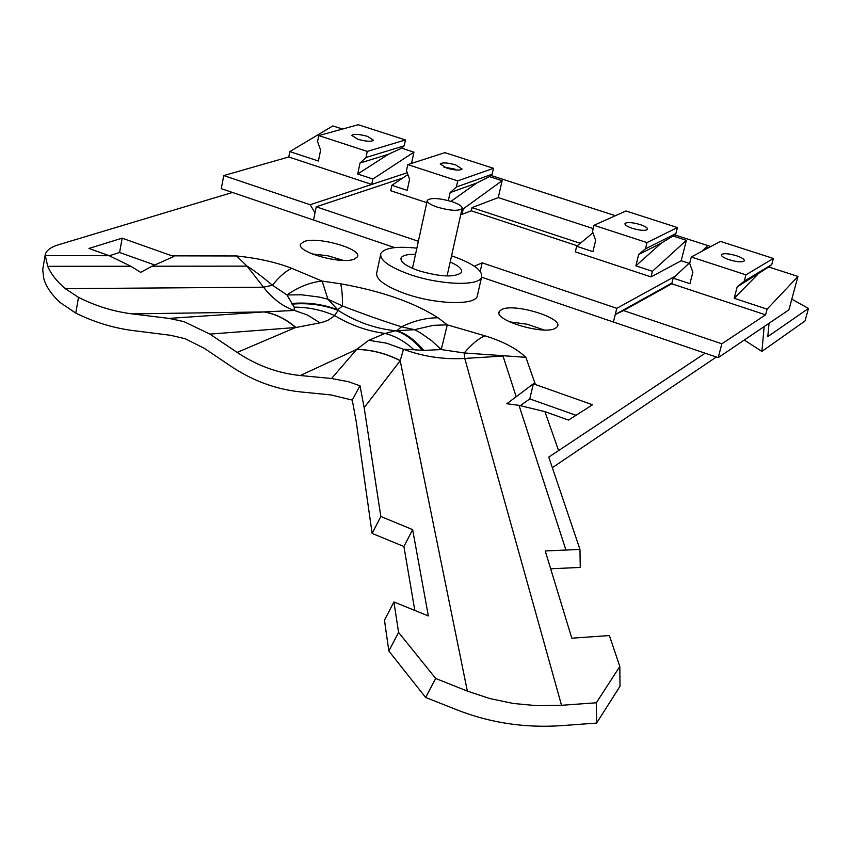 <?xml version="1.0" encoding="UTF-8"?>
<svg xmlns="http://www.w3.org/2000/svg" width="851" height="851" viewBox="0 0 851 851"><rect width="100%" height="100%" fill="white"/><g stroke="black" fill="none" stroke-linecap="round" stroke-linejoin="round"><path stroke-width="1.28" d="M414.82 610.444L403.906 546.502L372.132 533.439L356.229 421.617L352.25 400.087L330.901 394.917L300.69 391.939C275.873 389.343 252.566 380.737 230.738 366.132L204.474 348.431L185.093 338.698L170.487 335.283L133.139 330.592C113.406 328.039 94.291 322.21 75.771 313.094L59.932 302.403C51.507 294.499 46.145 286.649 43.837 278.851L42.699 269.831M232.461 192.464L58.538 244.748C50.486 247.205 46.028 250.651 45.167 255.098L47.72 266.331C50.869 273.82 56.719 281.255 65.261 288.649L78.505 297.35L75.771 313.094M122.15 238.174L173.859 256.502L152.063 266.225L140.638 272.373L130.852 266.246L109.226 255.715L88.929 248.449L122.15 238.174L119.608 252.492L154.51 264.938M592.562 404.768L533.375 383.822L506.813 403.757L519.004 405.342L544.927 411.65L568.5 420.086L592.562 404.768M372.132 533.439L380.822 516.483L412.639 529.63L428.351 615.922L393.917 601.976L398.576 632.41L435.701 678.47L425.628 697.448L457.381 710.032C490.506 722.967 525.301 728.169 561.756 725.626L596.594 723.084L620.007 686.278L619.815 666.471L609.369 635.559L571.798 638.197L545.236 550.959L579.967 549.416L548.767 457.104L705.149 353.208M710.787 246.545L674.449 234.802M615.411 215.707L490.814 175.412M501.505 309.615C513.515 302.594 564.49 318.168 557.245 326.741L555.512 328.209C544.204 335.56 492.325 319.87 499.441 311.328L501.505 309.615M303.892 241.61C317.029 236.046 362.409 248.864 357.452 256.789L354.548 259.044C342.049 264.884 295.829 252.002 300.648 244.077L303.892 241.61M552.342 467.678L716.351 357.016M764.155 326.593L761.9 351.42L805.025 320.976L808.45 308.466L791.802 299.158M769.027 323.295L767.793 336.613L808.45 308.466M291.787 268.352L322.146 281.107C310.541 282.17 298.807 286.787 286.936 294.946L272.437 285.245C279.245 276.735 285.702 271.107 291.787 268.352C276.575 262.353 258.183 258.225 236.599 255.97L172.04 255.843M423.724 350.421L422.117 350.335C413.746 340.113 404.959 333.581 395.758 330.752L396.906 330.688L401.534 326.795C413.852 320.795 426.032 317.795 438.084 317.795L447.286 324.848L484.942 335.805C502.984 341.368 516.621 348.538 525.886 357.335L464.21 352.963L441.243 349.559L423.724 350.421C415.15 340.166 406.204 333.592 396.906 330.688L414.511 329.699L433.361 325.337L447.286 324.848L441.243 349.559L431.659 340.708L420.139 332.624L414.511 329.699L401.534 326.795C383.886 321.284 364.207 314.349 342.496 305.988L327.912 299.201L319.253 297.073L301.584 294.797L286.936 294.946L294.191 307.158L294.393 310.445C283.021 306.679 272.735 298.935 263.523 287.202L272.437 285.245C261.491 276.075 253.034 269.714 247.067 266.129L236.599 255.97M509.494 321.838L527.131 324.21L543.98 329.954M312.115 253.917L327.975 255.811L343.272 260.385M425.628 697.448L388.843 651.015L384.461 620.156L393.917 601.976M319.997 322.891L307.519 315.051L294.393 310.445L264.236 311.923C275.49 313.806 286.053 318.987 295.925 327.497L321.465 322.572L327.763 320.412L333.975 316.242L338.187 310.402L337.719 309.775L342.496 305.988C342.527 295.765 341.889 288.361 340.57 283.766L322.146 281.107L327.912 299.201L337.719 309.775C322.923 304.19 307.541 302.094 291.563 303.499M516.025 396.194L503.015 356.08L464.752 358.431C443.573 359.654 423.16 356.601 403.502 349.282L414.054 349.761C404.842 341.421 395.183 335.985 385.077 333.443L368.791 340.283L356.76 349.314C371.972 349.74 386.46 353.505 400.236 360.611L403.502 349.282L386.503 343.166L368.791 340.283M380.822 516.483L364.164 407.661L360.005 385.769L348.314 381.673L331.539 378.504L300.254 375.525C277.894 373.249 256.853 365.547 237.142 352.41L295.627 327.518C285.755 319.008 275.181 313.817 263.916 311.934L264.236 311.923M400.225 360.611L400.193 360.728C386.418 353.601 371.908 349.825 356.675 349.41L331.539 378.504M761.9 351.42L744.285 340.028M619.815 666.471L596.328 702.777L561.532 705.298L464.752 358.431L464.21 352.963C471.571 344.304 478.475 338.592 484.942 335.805M520.472 405.544L529.779 398.896L533.375 383.822M529.779 398.896L576.031 415.299M414.054 349.761L422.117 350.335M550.661 568.776L580.254 567.436L579.967 549.416M294.191 307.158C308.136 307.126 321.625 309.934 334.656 315.561C350.538 325.167 367.355 331.124 385.077 333.443L395.758 330.752C375.355 328.741 356.165 321.955 338.187 310.402C323.423 304.786 308.041 302.701 292.042 304.147M364.164 407.661L400.193 360.728L467.348 691.097L489.868 698.575L513.291 703.469L537.289 705.713L561.532 705.298M467.348 691.097L435.701 678.47M78.505 297.35C95.759 306.041 113.608 311.551 132.043 313.881L169.019 318.402L183.922 321.604L209.899 334.113L237.142 352.41M109.343 255.757L119.608 252.492M352.25 400.087L360.005 385.769M596.328 702.777L596.594 723.084M398.576 632.41L388.843 651.015M403.906 546.502L412.639 529.63M454.945 169.115L443.956 167.094M437.286 207.133C450.051 210.761 458.317 211.261 462.082 208.644C462.731 206.559 459.38 204.229 452.062 201.676C439.307 198.06 431.053 197.581 427.319 200.23C426.713 202.293 430.042 204.591 437.286 207.133M493.484 168.307L444.892 152.648L407.789 164.615L457.732 180.891L493.484 168.307L492.144 174.232L489.474 176.604L502.122 180.699L498.271 197.592L593.221 228.589M611.38 217.516L613.263 216.675M677.407 227.547L625.942 210.974L594.009 225.313L647.015 242.588L677.407 227.547L675.875 233.61L672.992 236.004L686.395 240.344L681.204 260.746L651.015 276.905L575.329 251.853L576.67 246.29L592.956 232.791M689.044 263.31L681.204 260.746M675.279 276.181L616.805 308.317L613.422 322.018L481.698 277.224M477.688 294.201L477.113 296.744C473.358 305.658 434.372 304.137 405.076 293.627C384.471 286 375.057 278.883 376.865 272.256L380.514 255.151M394.63 247.609L221.271 188.656L223.749 175.561L288.766 156.978L371.738 184.444L310.136 204.74L315.019 212.761L313.54 220.037L316.232 206.793L402.789 177.997M474.379 266.235L482.145 262.831L480.219 271.341M616.805 308.317L482.145 262.831M577.286 245.779L471.284 210.793L462.04 214.346L463.274 208.857L462.157 208.484M407.789 164.615L406.48 170.7L409.576 179.316L407.204 190.347L391.875 185.284L390.715 190.73L426.787 202.676M460.891 213.963L462.04 214.346M418.373 241.29L316.232 206.793M686.395 240.344L652.419 271.299L635.857 265.831L661.333 243.099L672.992 236.004M651.015 276.905L652.419 271.299M635.857 265.831L638.665 254.513L645.452 248.843L647.015 242.588M645.452 248.843L675.875 233.61M594.009 225.313L592.509 231.536L595.657 240.397L592.924 251.662L576.67 246.29M498.271 197.592L471.997 207.623L580.276 243.301M463.274 208.857L502.122 180.699M450.987 201.336L476.698 183.039L489.474 176.604M457.732 180.891L456.37 187.018L492.144 174.232M456.37 187.018L450.115 192.624L476.698 183.039M455.774 164.934L462.125 169.104C459.848 170.668 454.657 170.317 446.541 168.041L440.212 163.892C442.488 162.318 447.669 162.669 455.774 164.934M391.875 185.284L407.884 174.593M640.197 224.59C632.41 222.366 627.368 221.983 625.07 223.451C624.549 224.845 626.953 226.472 632.282 228.313C640.069 230.547 645.122 230.94 647.441 229.483C647.973 228.068 645.558 226.44 640.197 224.59M450.19 261.98C458.944 265.916 462.699 269.448 461.433 272.565C454.753 277.639 440.339 276.969 418.213 270.554C405.725 266.001 400.023 261.768 401.129 257.864C402.629 255.364 407.438 254.183 415.533 254.321M448.349 200.581L450.115 192.624M451.562 255.821L452.562 256.151C473.922 263.81 483.549 271.012 481.432 277.756C477.73 286.436 438.68 284.734 409.288 274.299C388.609 266.725 379.152 259.715 380.918 253.258C384.705 247.779 396.683 246.077 416.873 248.152M638.665 254.513L661.333 243.099M471.997 207.623L471.284 210.793M671.939 283.032L615.284 314.487L613.422 322.018L718.223 357.654L788.898 309.849L797.961 276.447L768.751 266.991L771.751 264.587L744.263 281.16L745.933 274.83L773.389 258.459L720.393 241.386L691.299 257.023L745.933 274.83M736.455 255.736C728.85 253.534 723.882 253.13 721.563 254.534C720.914 256.023 723.488 257.768 729.286 259.789C736.892 262.002 741.87 262.406 744.2 261.012C744.859 259.512 742.274 257.757 736.455 255.736M773.389 258.459L771.751 264.587M744.263 281.16L737.189 286.851L734.179 298.286L767.102 309.158L765.581 314.838L671.747 283.777L673.184 278.149L689.938 283.681L692.863 272.299L689.682 263.31L691.299 257.023M737.189 286.851L768.751 266.991M718.223 357.654L721.861 343.793L623.528 310.583L615.284 314.487M721.861 343.793L765.581 314.838M671.747 283.777L623.528 310.583M734.179 298.286L757.698 274.447M767.102 309.158L797.961 276.447M673.184 278.149L689.895 262.512M701.788 251.385L706.607 246.875L708.83 247.598M310.136 204.74L223.749 175.561M407.225 172.753L371.738 184.444L372.876 179.008L413.937 152.159L411.522 163.413M288.766 156.978L289.84 151.595L318.412 161.03L320.625 150.116L317.551 141.617L318.774 135.596L367.281 151.414L366.015 157.467L359.994 163.041L388.364 154.297L357.718 174.008L372.876 179.008M357.718 174.008L359.994 163.041M357.707 139.224L351.793 135.394C354.037 133.777 359.303 134.118 367.558 136.394L373.504 140.245C371.249 141.851 365.983 141.511 357.707 139.224M342.527 129.054L332.847 125.927L289.84 151.595M318.774 135.596L358.207 124.735L405.459 139.947L404.204 145.819L401.64 148.18L388.364 154.297M367.281 151.414L405.459 139.947M366.015 157.467L404.204 145.819M413.937 152.159L401.64 148.18M47.72 266.331L130.852 266.246M45.103 255.587L109.226 255.715M438.084 317.795C413.958 302.413 381.45 291.074 340.57 283.766M525.886 357.335L535.417 384.524M558.426 450.136L544.927 411.65M152.063 266.225L247.067 266.129L263.523 287.202L65.261 288.649M300.254 375.525L356.675 349.41M565.787 549.565L519.004 405.342M209.899 334.113L295.627 327.518M169.019 318.402L263.916 311.934L132.043 313.881M45.167 255.098L42.667 270.022M499.441 311.328L499.058 312.945M300.648 244.077L300.488 244.875M447.062 275.979L462.082 208.644M412.469 268.342L427.181 200.889M624.932 223.994L625.07 223.451M401.129 257.864L400.864 259.066M481.432 277.756L477.113 296.744M721.393 255.194L721.563 254.534"/></g></svg>
